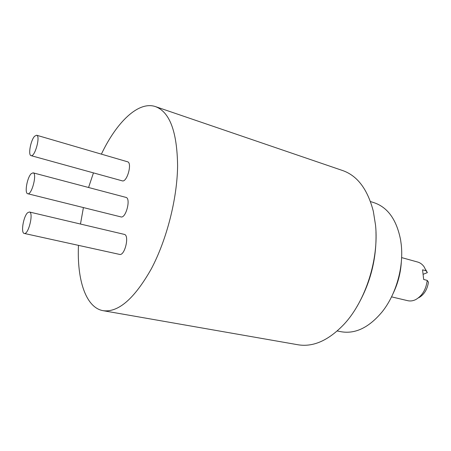 <?xml version="1.0" encoding="UTF-8"?>
<svg xmlns="http://www.w3.org/2000/svg" width="451" height="451" viewBox="0 0 451 451"><rect width="100%" height="100%" fill="white"/><g stroke="black" fill="none" stroke-linecap="round" stroke-linejoin="round"><path stroke-width="0.68" d="M27.691 212.686C23.446 216.17 20.605 233.139 24.253 233.438C28.486 234.965 33.887 212.438 29.4 211.993L27.691 212.686M24.253 233.438L119.566 254.398C124.814 256.106 129.741 235.095 124.267 234.373L29.4 211.993M34.642 136.208C30.696 140.143 27.906 155.245 31.074 155.646C34.89 157.292 40.725 135.841 36.621 135.227L34.642 136.208M31.074 155.646L122.238 180.84C127.002 182.706 132.543 162.698 127.515 161.774L36.621 135.227M31.237 173.658C27.15 177.39 24.331 193.372 27.731 193.727C31.75 195.322 37.388 173.364 33.092 172.823L31.237 173.658M27.731 193.727L120.919 216.897C125.925 218.696 131.179 198.215 125.925 197.38L33.092 172.823M401.356 261.524C400.736 272.646 398.019 283.239 393.21 293.291M370.451 201.541L374.302 202.781C387.961 207.533 396.745 220.015 400.651 240.22L401.249 244.673C403.775 267.189 396.085 294.323 382.335 311.618C369.177 327.449 355.473 334.157 341.215 331.75L337.241 330.978M375.971 231.791C376.794 258.767 370.35 283.876 356.64 307.12M101.385 154.141C116.634 122.058 138.468 100.742 155.505 106.616L342.754 170.585C357.434 175.772 367.621 189.335 373.321 211.271L375.553 225.258C379.02 258.908 365.676 300.794 344.44 323.835C328.886 340.313 313.422 347.298 298.06 344.778L103.144 310.688C85.797 307.706 76.89 279.75 78.474 245.361M155.505 106.616C169.745 111.983 177.108 131.692 177.598 165.754C177.237 198.694 166.729 239.853 151.226 269.027C134.342 298.759 118.314 312.65 103.144 310.688M80.475 224.046L83.412 207.573M88.565 187.498L93.453 172.885M423.568 274.129L427.339 272.635L426.11 270.78L422.57 269.822L423.669 279.462L427.221 280.392L428.45 282.196C427.3 289.559 424.053 294.751 418.714 297.767M426.11 270.78L424.103 266.806C422.373 264.354 420.231 262.764 417.677 262.042L401.615 257.594M391.541 296.854L407.76 300.693C410.348 301.285 412.992 300.924 415.687 299.611C422.226 295.873 426.071 289.469 427.221 280.392M425.868 269.878L427.339 272.635"/></g></svg>
